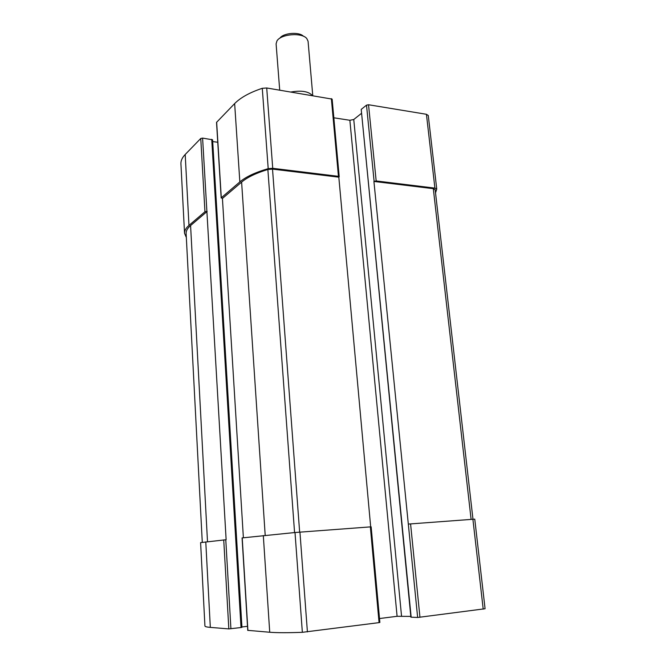 <?xml version="1.0" encoding="UTF-8"?>
<svg xmlns="http://www.w3.org/2000/svg" width="666" height="666" viewBox="0 0 666 666"><rect width="100%" height="100%" fill="white"/><g stroke="black" fill="none" stroke-linecap="round" stroke-linejoin="round"><path stroke-width="1" d="M411.163 617.216L361.213 109.399L410.88 617.166L417.64 617.482L408.316 524.075L474.758 519.139L485.081 608.741L474.758 519.139M417.64 617.482L485.081 608.741M241.025 627.538L228.829 628.904L210.323 627.389C206.76 627.089 204.962 626.623 204.928 625.99L200.599 542.623L226.132 539.718L202.597 138.103L212.596 139.802L241.949 627.355L241.025 627.538L211.73 139.319M243.381 537.762L222.427 198.451L241.608 182.126C247.319 177.298 256.077 173.085 267.865 169.489L272.519 169.106L338.819 177.173L370.679 526.856M338.819 177.173L339.21 176.731L338.445 176.332L272.727 168.307L268.198 168.656C255.369 172.361 245.92 176.79 239.843 181.926L221.295 197.777L222.427 198.451M242.216 537.912L295.005 532.517L371.145 526.831L379.87 622.452L379.071 622.627L370.354 526.873M247.902 630.361L269.73 632.25C276.898 632.825 287.779 632.85 302.356 632.317L379.071 622.627M408.316 524.075L373.917 181.443L433.308 188.669L435.148 189.752M435.531 192.882L436.746 189.044L434.898 188.112L376.173 180.944L373.917 181.443M361.213 109.399L366.508 105.153L368.531 104.745L426.431 114.286L428.271 115.551M186.33 237.446L184.54 233.325C184.407 230.711 185.881 228.072 188.969 225.399L185.198 154.487L200.757 138.478L202.597 138.103M184.54 233.325L180.927 163.878C180.769 160.756 182.193 157.626 185.198 154.487M206.826 211.405L204.953 211.746L188.969 225.399M212.704 141.583L217.757 142.249M241.925 626.981L247.511 626.298M221.179 197.993L216.533 122.377L234.648 103.588C240.543 97.586 249.75 92.491 262.279 88.303L266.716 87.979L332.134 99.109L339.21 176.731M333.832 117.799L349.866 120.271L353.763 119.505L361.372 113.445M379.512 618.539L397.094 616.3L349.866 120.271M410.805 616.4L397.094 616.3M202.281 542.307L186.122 233.491C185.989 230.869 187.479 228.222 190.584 225.541L207.159 211.438M303.446 36.272C299.242 31.56 283.225 32.875 279.845 38.212M312.762 95.563L308.067 41.234L306.751 38.486C301.815 32.293 280.802 34.016 276.948 40.934L276.099 43.864L279.703 90.118M312.362 95.496C308.558 91.4 301.473 90.235 291.117 91.991M419.955 617.34L410.581 523.884M483.208 609.157L472.893 519.247M210.323 627.389L205.777 541.891M228.829 628.904L223.734 539.918M230.919 628.779L225.782 539.743M247.91 630.461L242.216 537.895M269.73 632.25L263.311 535.572M302.356 632.317L295.005 532.517M307.409 631.901L299.941 532.117M374.109 181.31L366.508 105.153M376.173 180.944L368.531 104.745M434.898 188.112L426.431 114.286M204.953 211.746L200.757 138.478M221.295 197.777L216.65 122.119M239.843 181.926L234.648 103.588M268.198 168.656L262.279 88.303M272.727 168.307L266.716 87.979M338.445 176.332L331.368 98.626M401.531 616.033L353.763 119.505M471.112 519.38L433.308 188.669M265.201 535.372L241.608 182.126M294.572 532.559L267.865 169.489M299.65 532.134L272.519 169.106M207.501 541.708L190.584 225.541M247.76 630.427L242.074 537.912M436.746 189.044L428.263 115.426M472.985 519.239L435.156 189.602"/></g></svg>
